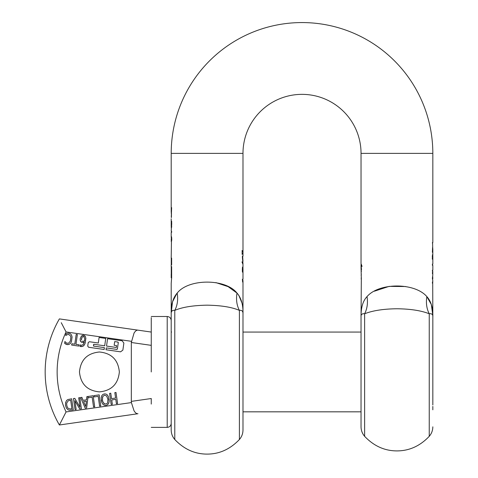 <?xml version="1.0" encoding="UTF-8"?>
<svg xmlns="http://www.w3.org/2000/svg" width="478" height="478" viewBox="0 0 478 478"><rect width="100%" height="100%" fill="white"/><g stroke="black" fill="none" stroke-linecap="round" stroke-linejoin="round"><path stroke-width="0.72" d="M364.63 436.324L364.63 313.765C367.218 308.716 368.012 302.992 367.026 296.599C379.072 282.504 414.695 282.432 426.848 296.599C425.844 302.998 426.645 308.722 429.238 313.765L429.238 436.324C420.037 446.022 409.27 450.885 396.937 450.909C384.605 450.885 373.832 446.022 364.63 436.324C362.282 433.6 361.081 430.433 361.039 426.83L361.039 317.051C360.812 314.518 362.007 313.419 364.63 313.765C372.756 310.569 383.529 308.908 396.937 308.77C410.327 308.902 421.094 310.569 429.238 313.765C431.867 313.425 433.062 314.518 432.829 317.051C433.092 308.101 431.096 301.283 426.848 296.599L431.329 304.534L432.805 315.193M432.829 404.991L432.829 382.525M432.829 400.952L432.829 353.732M432.829 406.42L432.829 409.819M432.829 371.944L432.829 317.051M367.026 296.599C362.874 300.955 360.884 307.772 361.039 317.051L361.039 316.95M374.394 291.204L389.11 286.376L405.661 286.525M171.267 217.048L171.638 207.625L171.202 212.023L171.202 153.384A130.817 130.817 0 0 1 302.012 22.568A130.817 130.817 0 0 1 432.829 153.384L432.829 242.525L432.393 242.525M432.578 242.525L432.805 251.147L432.393 251.147M432.817 248.685L432.805 255.975M432.829 255.043L432.727 254.314L432.56 254.631L432.357 256.979L432.656 259.267L432.829 256.411L432.829 264.125L432.393 264.125L432.393 265.314L432.829 265.314L432.829 270.237L432.393 270.237L432.393 271.42L432.829 271.42L432.715 274.169M432.739 276.654L432.751 279.05M432.71 281.506L432.829 316.992M361.338 277.694L361.039 316.992M361.063 268.188L361.38 268.188L361.063 268.188L361.039 267.142L361.338 279.277M361.039 268.415L361.045 268.726M242.932 270.572L242.77 268.361L242.704 272.155L242.388 271.199L242.46 267.937L242.752 267.142L242.955 268.797L242.985 264.675L242.292 261.908L242.985 263.653L242.388 257.337L242.388 256.238L242.985 256.238L242.985 153.384A59.027 59.027 0 0 1 302.012 94.357A59.027 59.027 0 0 1 361.039 153.384L361.039 263.653L361.738 265.404L361.738 266.413L361.039 264.675L361.039 267.166M361.039 264.675L361.099 264.167M361.045 255.174L361.051 256.238M361.213 277.694L361.213 279.277M432.829 282.104L432.393 283.251L432.829 280.945L432.393 278.441L432.829 274.707L432.393 272.478L432.829 273.601M432.829 252.3L432.393 252.3L432.578 247.395L432.578 251.147M361.338 274.127L361.129 275.555L361.338 274.127M432.829 249.068L432.506 249.068M432.829 249.755L432.512 250.532M432.829 250.532L432.829 251.542M432.512 251.147L432.512 252.3M432.829 254.78L432.506 255.312M432.393 273.022L432.512 273.798M432.512 277.085L432.512 278.596M432.829 277.156L432.393 277.879M432.638 277.879L432.829 278.584M432.512 281.871L432.393 282.695M361.051 267.59L361.368 267.59M362.067 266.413L361.362 264.675M361.159 268.678L361.482 268.678M432.733 255.539L432.411 255.539M432.596 255.975L432.279 255.975M432.542 257.068L432.22 257.068M432.584 258.335L432.267 258.335M432.656 259.201L432.333 259.201M432.512 242.525L432.512 243.708M432.512 255.043L432.512 255.539M432.512 264.125L432.512 265.314M432.512 270.237L432.512 271.42M242.693 257.385L242.693 256.238M242.979 261.329L242.669 256.238M242.985 263.653L242.932 264.167M242.967 268.188L242.979 270.064L242.663 270.064M242.633 282.044L242.382 279.277L242.985 279.277L242.985 268.409M242.693 280.425L242.693 279.277M242.985 313.807L242.985 280.425L242.537 280.425M215.913 282.612L228.108 286.639L237.034 293.116M238.785 295.267L241.922 302.903M242.955 311.728L242.985 313.861C243.242 304.856 241.247 297.931 237.004 293.086C225.622 278.441 188.535 278.477 177.183 293.086C172.934 297.943 170.945 304.868 171.202 313.861C171.106 311.16 172.301 310.001 174.787 310.383C177.44 305.322 178.234 299.557 177.183 293.086M171.208 312.791L172.54 301.791L176.86 293.414M171.202 313.807L171.202 283.4L171.662 277.276M171.202 277.82L171.202 274.097L171.638 274.097M171.249 274.097L171.249 266.652M171.202 283.4L171.638 277.82L171.638 266.652L171.202 266.652L171.202 264.788L171.638 264.788L171.638 258.09L171.202 258.09L171.465 240.428M171.249 264.788L171.249 258.09M171.22 237.225L171.202 232.445L171.632 232.445L171.632 231.256L171.202 231.256L171.471 226.626M171.202 227.857L171.668 223.853L171.327 221.087L171.202 226.626L171.202 218.793M171.202 236.186L171.674 238.671L171.202 241.617M242.764 282.044L242.764 280.425M242.979 270.572L242.979 270.064M242.955 268.797L242.633 268.797L242.436 267.142M171.417 211.575L171.202 213.206M171.357 217.645L171.477 213.206L171.417 217.155M242.884 253.131L242.884 253.926L242.292 254.182L242.292 252.88L242.884 253.131L241.964 254.182M242.884 250.878L242.884 251.673L242.292 251.93L242.292 250.621L242.884 250.878L241.964 251.93M361.045 257.385L361.045 260.396M241.964 261.908L242.669 263.653M242.985 268.726L242.669 268.726M171.339 277.27L171.393 274.097M171.202 226.626L171.518 226.626M174.787 439.515C184.084 449.254 194.851 454.118 207.094 454.1C219.336 454.118 230.103 449.254 239.4 439.515C241.749 436.79 242.944 433.624 242.985 430.021L242.985 313.861C243.081 311.16 241.886 310.001 239.4 310.383C231.824 307.139 221.057 305.4 207.094 305.173C193.106 305.406 182.333 307.145 174.787 310.383L174.787 439.515C172.439 436.79 171.244 433.624 171.202 430.021L171.202 313.861M239.4 439.515L239.4 310.383C236.747 305.322 235.953 299.557 237.004 293.086M242.77 268.361L242.454 268.361L242.298 268.833L242.615 268.833M242.621 271.205L242.298 271.205M242.704 272.084L242.382 272.084M171.327 221.177L171.65 221.177M241.964 252.88L242.567 253.131M242.884 253.926L242.567 253.926M241.964 250.621L242.567 250.878M242.884 251.673L242.567 251.673M242.669 257.385L242.926 260.396M242.669 280.425L242.669 279.277M171.518 274.097L171.518 266.652M171.518 264.788L171.518 258.09M171.518 237.058L171.518 236.694M171.202 240.422L171.632 240.243L171.315 240.243L171.255 237.058L171.315 240.243M171.518 232.445L171.518 231.256M171.255 237.058L171.578 237.058M171.202 239.627L171.202 239.962M67.273 333.286L68.886 333.19L70.427 333.781L71.527 335.048L72.088 336.954L71.401 341.848L70.32 343.521L68.904 344.477L67.231 344.632L64.638 343.312L64.894 341.537L66.532 343.102L68.539 343.246L70.326 341.19L70.869 337.307L70.475 335.837L68.707 334.463L66.914 334.761L65.755 335.502L66.012 333.746L67.273 333.286M131.319 401.383L131.402 402.584L66.06 411.94L59.386 424.984A106.086 106.086 0 0 1 59.386 318.898L137.969 330.155C136.636 330.005 135.322 330.997 134.025 333.13L131.319 342.499L131.319 401.383L151.257 398.527L151.257 404.089M76.187 334.433L77.358 334.606L75.966 344.351L78.93 344.775L78.739 346.084L71.634 345.062L71.825 343.754L74.789 344.184L76.187 334.433M67.96 409.73L66.37 408.045L65.504 405.326L65.6 402.524L66.639 400.439L67.906 399.536L71.682 398.813L73.265 409.867L69.262 410.202L68.139 409.831M75.058 409.61L73.475 398.556L74.789 398.365L80.059 407.34L78.697 397.81L79.796 397.648L81.379 408.702L79.707 408.941L74.903 400.701L76.157 409.455L75.058 409.61M86.5 399.841L86.859 396.638L93.138 395.736L94.722 406.796L93.545 406.963L92.152 397.212L88.203 397.78L88.03 396.603L86.649 407.949L85.198 408.158L80.633 397.529L81.869 397.355L83.106 400.331L86.5 399.841M94.25 396.913L94.058 395.605L99.185 394.87L100.768 405.93L99.591 406.097L98.199 396.346L94.25 396.913M111.165 404.436L109.582 393.382L110.759 393.215L111.535 398.628L115.598 398.043L114.822 392.629L115.999 392.462L117.582 403.516L116.405 403.689L115.79 399.351L111.721 399.931L112.342 404.269L111.165 404.436M108.62 403.51L107.556 404.8L105.997 405.416L104.318 405.254L102.943 404.328L101.892 402.631L101.193 397.744L101.724 395.808L102.818 394.487L104.347 393.896L106.014 394.045L107.413 394.989L108.452 396.692L109.151 401.58L108.62 403.51L107.556 404.8L105.847 405.434M80.806 341.68L80.202 340.36L80.202 338.669L81.439 336.01L83.554 335.251L85.365 336.536L85.849 338.245L85.144 343.329L84.128 345.247L82.694 346.377L79.892 346.299L80.095 344.877L81.212 345.337L83.13 344.662L84.331 342.021L83.387 342.463L81.493 342.266L80.202 340.36M120.576 351.838L105.997 349.747L106.265 347.906L116.65 349.394L117.415 348.82L118.275 342.792L117.702 342.027L114.69 341.591L114.158 345.277L116.614 345.63L116.351 347.47L106.528 346.066L107.58 338.693L122.159 340.784L123.874 343.079L122.87 350.117L120.576 351.838M93.7 346.108L104.419 347.643L104.156 349.484L88.579 347.255L87.719 346.108L88.221 342.583L89.368 341.728L98.313 343.007L99.107 337.48L105.74 338.43L104.682 345.803L93.963 344.268L93.58 344.548L93.7 346.108A0.341 0.341 0 0 1 93.413 345.725M99.412 351.999C111.523 353.182 118.168 359.826 119.351 371.944C118.168 384.055 111.523 390.699 99.412 391.882C87.301 390.699 80.651 384.055 79.468 371.944C80.651 359.826 87.301 353.182 99.412 351.999M65.845 335.514L66.281 335.156M65.325 342.039L64.99 341.555M64.638 343.312L65.719 344.124M66.412 344.435L68.904 344.477M71.527 335.048L70.427 333.781M57.133 371.944C57.175 385.931 60.144 399.261 66.06 411.94C60.144 399.261 57.175 385.931 57.133 371.944C57.175 357.95 60.144 344.62 66.06 331.941L61.262 322.704M66.06 411.94L59.386 424.984L137.969 413.727C136.636 413.876 135.322 412.884 134.025 410.751L131.402 402.584M151.257 339.774L151.257 345.355L131.319 342.499M65.54 405.565L65.48 405.171M65.516 402.942L65.653 402.315M66.448 400.666L66.747 400.331M69.513 410.238L69.119 410.172M101.892 402.631L101.24 400.056M101.641 395.969L102.818 394.487M104.347 393.896L106.014 394.045L107.52 395.115M109.056 398.951L109.151 401.58M82.437 335.365L83.554 335.251M84.612 335.658L85.431 336.661M85.843 338.161L85.873 338.478M85.144 343.329L84.02 345.379M83.339 346.012L82.449 346.472M81.463 346.64L80.872 346.598M80.322 346.484L79.892 346.299M80.149 344.883L81.212 345.337L83.13 344.662L84.259 342.063M83.513 342.421L83.178 342.517M117.415 348.82A0.675 0.675 0 0 1 117.098 349.299M117.02 349.34A0.675 0.675 0 0 1 116.65 349.394M117.702 342.027A0.675 0.675 0 0 1 118.186 342.338M118.221 342.415A0.675 0.675 0 0 1 118.275 342.792M93.58 344.548A0.341 0.341 0 0 1 93.963 344.268M151.257 332.061L137.969 330.155L151.257 332.061L151.257 336.04M151.257 371.944L151.257 317.607L151.257 371.944M70.666 408.935L68.707 408.63M68.276 408.367L67.374 407.298L66.723 405.171L67.374 407.298M66.711 405.069L66.723 402.978L68.205 400.851M68.581 400.678L69.716 400.391M103.69 403.277L104.658 404.018L102.949 401.95L102.483 400.038L102.949 401.95M102.758 396.543L102.412 397.863M102.465 399.901L102.734 396.603L104.401 395.187M104.658 395.151L106.654 396.041L107.837 399.13M107.879 399.405L107.675 402.554M107.61 402.715L107.108 403.504M81.421 338.777L81.403 339.942L82.097 336.984M83.997 336.727L83.315 336.452M82.186 336.888L83.943 336.685L83.381 336.464M84.714 338.597L84.672 338.161M83.656 341.298L82.819 341.34L84.487 340.951L84.624 340.181M84.552 340.641L84.612 340.258L84.552 340.641M71.013 408.893L71.909 408.762L70.69 400.253L69.794 400.379M85.741 406.569L86.351 401.144L83.62 401.538L85.741 406.569M106.887 403.707L104.658 404.018M82.819 341.34L82.234 341.173M83.943 336.685L84.696 338.382L84.612 340.258M432.829 153.384L361.039 153.384M432.829 251.518L432.512 251.518M361.039 267.142L361.362 267.142M361.189 271.301L361.511 271.301M361.219 270.028L361.541 270.028M361.207 269.293L361.523 269.293M361.111 268.313L361.428 268.313M432.62 258.825L432.303 258.825M242.985 153.384L171.202 153.384M171.423 240.655L171.745 240.655M171.208 236.807L171.53 236.807M171.285 227.57L171.602 227.57M171.453 226.745L171.775 226.745M242.979 269.323L242.663 269.323M242.567 269.921L242.244 269.921M242.902 267.626L242.585 267.626M171.255 226.405L171.572 226.405M171.357 225.801L171.68 225.801M171.447 224.923L171.769 224.923M171.483 223.853L171.799 223.853M171.459 222.903L171.781 222.903M171.417 222.127L171.733 222.127M171.363 221.553L171.686 221.553M171.417 237.506L171.739 237.506M171.494 238.671L171.817 238.671M171.477 239.257L171.799 239.257M171.417 239.795L171.739 239.795M65.833 332.419L66.06 331.941L131.402 341.304M151.257 427.38L167.21 427.38L167.21 316.502L151.257 316.502M429.238 436.324C431.592 433.6 432.787 430.433 432.829 426.83M167.21 316.502C169.636 316.741 170.963 318.067 171.202 320.493M167.21 427.38C169.636 427.141 170.963 425.814 171.202 423.389M171.596 332.061L171.202 331.66M242.985 332.061L361.039 332.061M242.985 411.827L361.039 411.827"/></g></svg>
